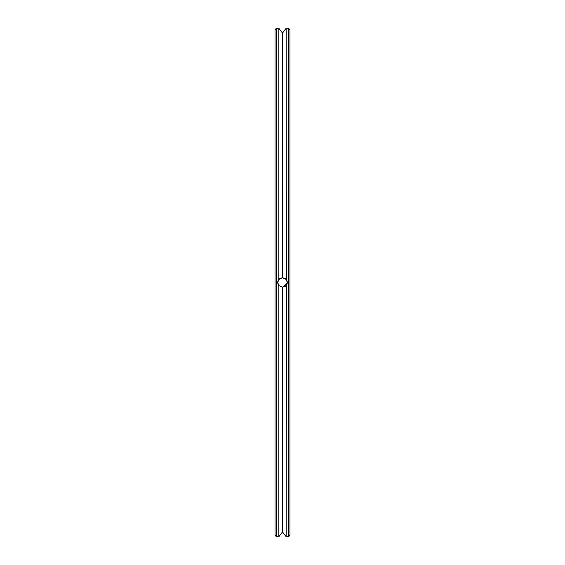 <?xml version="1.0" encoding="UTF-8"?>
<svg xmlns="http://www.w3.org/2000/svg" width="565" height="565" viewBox="0 0 565 565"><rect width="100%" height="100%" fill="white"/><g stroke="black" fill="none" stroke-linecap="round" stroke-linejoin="round"><path stroke-width="0.85" d="M289.979 282.5L289.979 29.684L288.546 28.25L288.546 536.75L289.979 535.316L289.979 282.5M286.151 536.729L282.5 531.919L286.151 536.729C287.642 536.757 287.642 536.757 286.151 536.729C287.642 536.757 287.642 536.757 286.151 536.729L286.476 285.17M287.253 283.03L287.288 282.549M287.281 282.387L287.253 281.956M286.879 280.572L287.133 281.285M286.37 279.682L286.151 28.271C287.642 28.243 287.642 28.243 286.151 28.271C287.642 28.243 287.642 28.243 286.151 28.271L282.5 33.081L286.151 28.271M282.726 532.216L282.5 287.288L287.288 282.5L286.151 279.407L282.5 277.712L278.849 279.407A4.788 4.788 0 0 0 278.849 285.593L282.5 287.288L287.288 282.5L286.151 285.593A4.788 4.788 0 0 0 286.151 279.407M278.397 284.965L278.651 285.346M280.297 278.255L279.145 279.089M278.99 279.251L277.712 282.521M277.832 281.462L277.712 282.507L278.849 285.593L278.849 536.729C277.359 536.757 277.359 536.757 278.849 536.729C277.359 536.757 277.359 536.757 278.849 536.729L282.5 531.919L278.849 536.729M282.5 287.288L286.151 285.593M287.288 282.5L287.048 283.997M280.36 278.22L279.965 278.439L280.36 278.22M279.011 279.23L279.633 278.665M286.907 280.636L286.625 280.071L286.907 280.636M285.487 278.764L284.809 278.312M282.5 277.712L285.12 278.496L282.486 277.712L282.5 33.081L278.849 28.271C277.359 28.243 277.359 28.243 278.849 28.271C277.359 28.243 277.359 28.243 278.849 28.271L281.758 32.106M281.857 277.761L282.479 277.712M278.948 279.294L278.39 280.056M277.888 281.222L277.782 281.681M285.24 286.42L285.883 285.89M277.867 283.694L278.001 284.131M277.712 282.564L277.74 282.98M278.849 279.407L278.849 28.271M277.712 536.75L276.454 536.75L276.454 28.25L277.712 28.25M276.454 536.75L275.021 535.316L275.021 29.684L276.454 28.25M287.288 536.75L288.546 536.75M287.288 28.25L288.546 28.25"/></g></svg>
